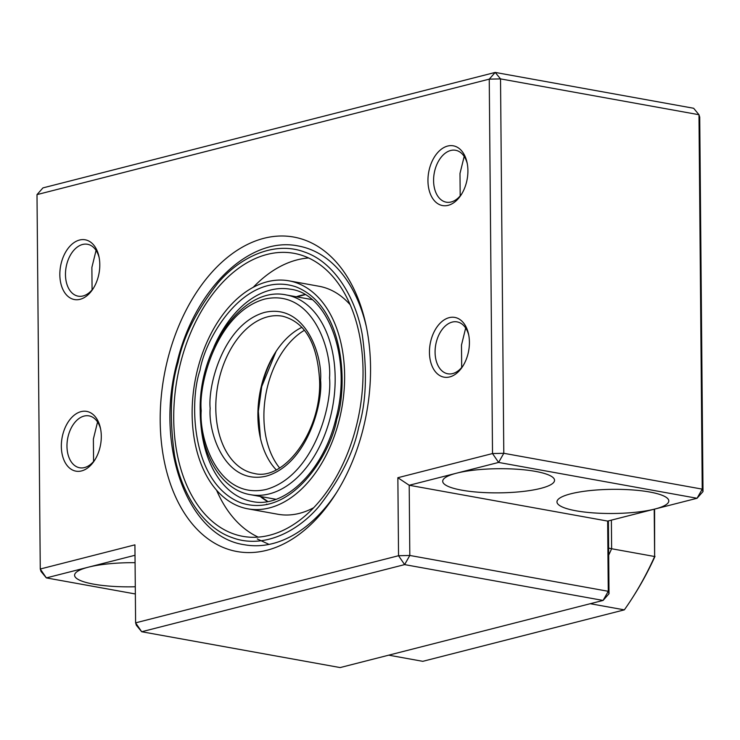<?xml version="1.0" encoding="UTF-8"?>
<svg xmlns="http://www.w3.org/2000/svg" width="740" height="740" viewBox="0 0 740 740"><rect width="100%" height="100%" fill="white"/><g stroke="black" fill="none" stroke-linecap="round" stroke-linejoin="round"><path stroke-width="1.11" d="M267.159 254.421A143.801 92.63 -79.8 0 0 174.511 398.721A143.801 92.63 -79.8 0 0 242.831 536.343A143.801 92.63 -79.8 0 0 269.601 535.233A143.801 92.63 -79.8 0 0 362.249 390.933A143.801 92.63 -79.8 0 0 293.928 253.311A143.801 92.63 -79.8 0 0 267.159 254.421M308.617 257.964A143.801 92.63 -79.8 0 0 297.221 259.851A143.801 92.63 -79.8 0 0 253.228 287.314M216.589 490.25A143.801 92.63 -79.8 0 0 258.214 537.12M247.798 508.824A115.838 74.62 100.2 0 1 192.77 397.963A115.838 74.62 100.2 0 1 267.39 281.727A115.838 74.62 100.2 0 1 288.961 280.83A115.838 74.62 100.2 0 1 343.989 391.691A115.838 74.62 100.2 0 1 269.369 507.927A115.838 74.62 100.2 0 1 247.798 508.824L277.87 514.254A115.838 74.62 -79.8 0 0 299.432 513.357A115.838 74.62 -79.8 0 0 313.603 507.76M350.242 304.834A115.838 74.62 -79.8 0 0 319.032 286.26L288.961 280.83M258.269 417.064A83.888 54.029 100.2 0 1 276.113 351.361L261.729 386.548L258.353 411.311L260.425 438.256A83.888 54.029 100.2 0 1 258.269 417.064M276.205 469.808A79.892 51.458 100.2 0 1 260.175 437.127A79.892 51.458 100.2 0 1 257.89 415.852A79.892 51.458 100.2 0 1 275.493 352.323A79.892 51.458 100.2 0 1 301.929 327.311M608.622 548.109L611.629 548.747A251.656 162.097 100.2 0 1 608.687 555.13M611.379 520.146L611.629 548.747L654.632 556.508A251.656 162.097 100.2 0 1 632.071 598.41A251.656 162.097 100.2 0 1 624.338 609.862L422.781 661.329L388.704 655.168M590.252 603.711L624.338 609.862M654.216 509.203L654.632 556.508L654.586 509.111M632.071 598.41L633.32 596.449A247.66 159.526 -79.8 0 0 654.993 556.388M366.457 327.191A151.792 97.773 -79.8 0 0 298.359 245.995A151.792 97.773 100.2 0 1 366.457 327.191M96.071 250.416L91.88 267.427L92.075 289.59M99.169 257.677A26.363 16.983 -79.8 0 0 87.514 244.274A26.363 16.983 -79.8 0 0 65.472 274.642A26.363 16.983 -79.8 0 0 78.144 296.157A26.363 16.983 -79.8 0 0 93.749 287.675M97.56 422.013L93.379 439.033L93.573 461.196M100.668 429.283A26.363 16.983 -79.8 0 0 89.004 415.871A26.363 16.983 -79.8 0 0 66.97 446.248A26.363 16.983 -79.8 0 0 79.642 467.763A26.363 16.983 -79.8 0 0 95.247 459.281M464.184 156.427L459.993 173.447L460.188 195.61M467.282 163.688A26.363 16.983 -79.8 0 0 455.618 150.285A26.363 16.983 -79.8 0 0 433.585 180.662A26.363 16.983 -79.8 0 0 446.257 202.177A26.363 16.983 -79.8 0 0 461.862 193.695M135.078 562.687A55.926 12.081 179.5 0 0 88.421 567.164A55.926 12.081 179.5 0 0 74.592 575.248A55.926 12.081 179.5 0 0 135.291 586.755M570.79 493.811A55.926 12.081 179.5 0 0 556.97 501.896A55.926 12.081 179.5 0 0 593.277 512.885A55.926 12.081 179.5 0 0 654.983 509.009A55.926 12.081 179.5 0 0 623.718 489.473A55.926 12.081 179.5 0 0 559.958 505.753A55.926 12.081 179.5 0 0 654.983 509.009L697.052 498.27L498.603 462.435L503.792 453.296L492.516 453.555L498.603 462.435L456.534 473.184A55.926 12.081 179.5 0 0 442.705 481.268A55.926 12.081 179.5 0 0 479.021 492.257A55.926 12.081 179.5 0 0 540.727 488.382A55.926 12.081 179.5 0 0 554.547 480.288A55.926 12.081 179.5 0 0 518.24 469.308A55.926 12.081 179.5 0 0 456.534 473.184L409.202 485.264L607.651 521.09L654.983 509.009A55.926 12.081 179.5 0 0 668.812 500.924A55.926 12.081 179.5 0 0 632.496 489.935A55.926 12.081 179.5 0 0 570.79 493.811M101.297 436.175A30.359 19.555 -79.8 0 0 100.427 428.09A30.359 19.555 -79.8 0 0 78.237 412.652A30.359 19.555 -79.8 0 0 61.337 446.377A30.359 19.555 -79.8 0 0 73.26 470.363A30.359 19.555 -79.8 0 0 94.609 460.317A30.359 19.555 -79.8 0 0 101.297 436.175M99.798 264.568A30.359 19.555 -79.8 0 0 98.929 256.484A30.359 19.555 -79.8 0 0 76.738 241.046A30.359 19.555 -79.8 0 0 59.838 274.771A30.359 19.555 -79.8 0 0 71.761 298.757A30.359 19.555 -79.8 0 0 93.111 288.711A30.359 19.555 -79.8 0 0 99.798 264.568M469.41 342.185A30.359 19.555 -79.8 0 0 468.54 334.101A30.359 19.555 -79.8 0 0 446.35 318.672A30.359 19.555 -79.8 0 0 429.45 352.397A30.359 19.555 -79.8 0 0 441.373 376.373A30.359 19.555 -79.8 0 0 462.722 366.328A30.359 19.555 -79.8 0 0 469.41 342.185M468.781 335.294A26.363 16.983 -79.8 0 0 457.117 321.891A26.363 16.983 -79.8 0 0 435.083 352.268A26.363 16.983 -79.8 0 0 447.756 373.774A26.363 16.983 -79.8 0 0 463.36 365.301M467.911 170.589A30.359 19.555 -79.8 0 0 467.042 162.504A30.359 19.555 -79.8 0 0 444.851 147.066A30.359 19.555 -79.8 0 0 427.951 180.791A30.359 19.555 -79.8 0 0 439.875 204.776A30.359 19.555 -79.8 0 0 461.224 194.731A30.359 19.555 -79.8 0 0 467.911 170.589M370.546 367.429A159.775 102.916 -79.8 0 0 365.967 324.879A159.775 102.916 -79.8 0 0 249.167 243.636A159.775 102.916 -79.8 0 0 160.201 421.134A159.775 102.916 -79.8 0 0 222.962 547.36A159.775 102.916 -79.8 0 0 335.35 494.487A159.775 102.916 -79.8 0 0 370.546 367.429M465.673 328.033L461.492 345.053L461.686 367.207M135.013 555.268L46.352 577.903L40.265 569.014L41.024 571.447L46.352 577.903L135.355 593.97M703 491.554L702.241 489.131L503.792 453.296L500.527 78.893L698.976 114.719L702.241 489.131L697.052 498.27L703 491.554L699.735 117.151L698.976 114.719L693.648 108.262L495.199 72.427L489.251 79.143L492.516 453.555L397.861 477.716L409.202 485.264L409.812 555.462L398.546 555.721L135.605 622.849L134.921 544.853L40.265 569.014L37 194.611L489.251 79.143L500.527 78.893L495.199 72.427L42.948 187.895L37 194.611M607.651 521.09L608.271 591.297L609.02 593.721L608.391 520.904M609.02 593.721L603.082 600.436L608.271 591.297L409.812 555.462L404.623 564.611L603.082 600.436L340.141 667.573L141.692 631.738L135.605 622.849L136.363 625.282L141.692 631.738L404.623 564.611L398.546 555.721L397.861 477.716M244.413 544.742A151.792 97.773 -79.8 0 0 336.608 492.488A151.792 97.773 100.2 0 1 272.681 543.576A151.792 97.773 100.2 0 1 244.413 544.742C186.933 536.602 154.54 445.045 177.165 362.054C194.454 289.525 249.223 235.727 298.359 245.995M304.908 294.585A107.855 69.468 -79.8 0 0 300.532 295.491A107.855 69.468 -79.8 0 0 296.296 296.768M178.035 362.498C183.104 337.236 196.34 310.837 217.763 283.272C239.381 257.566 273.957 240.472 304.482 252.016C335.294 262.423 356.208 299.376 362.322 335.007C367.41 372.044 366.207 402.764 358.724 427.156C353.655 452.408 340.418 478.817 318.996 506.373C297.378 532.088 262.802 549.182 232.277 537.638C201.465 527.232 180.551 490.278 174.437 454.647C169.349 417.601 170.552 386.891 178.035 362.498M336.756 419.293C347.495 388.667 345.932 306.332 295.704 286.75C244.718 270.118 205.248 337.764 200.004 370.361C189.264 400.988 190.828 483.312 241.055 502.895C292.041 519.535 331.511 451.89 336.756 419.293M213.934 346.93A107.855 69.468 100.2 0 1 270.47 290.071A107.855 69.468 100.2 0 1 290.552 289.238C328.162 293.641 352.443 358.743 335.886 418.858C323.454 471.371 284.012 508.769 252.22 501.507A107.855 69.468 100.2 0 1 200.623 420.662M260.239 496.457A107.855 69.468 -79.8 0 0 267.538 501.516M267.205 504.523L266.52 504.088M257.279 538.951L269.064 544.399M312.012 299.598L286.408 294.983A101.463 65.351 100.2 0 1 335.164 377.779A101.463 65.351 100.2 0 1 250.351 494.671L275.955 499.296M201.215 410.663C198.394 383.486 217.07 312.539 264.541 299.117C312.039 288.295 331.862 349.41 329.531 377.9C332.353 405.076 313.677 476.024 266.206 489.445C218.707 500.268 198.884 439.153 201.215 410.663M320.587 380.184C322.603 355.663 305.537 303.067 264.661 312.382C223.794 323.935 207.727 384.994 210.16 408.378C208.144 432.9 225.21 485.505 266.086 476.181C306.943 464.637 323.019 403.578 320.587 380.184M215.793 408.249A79.892 51.458 100.2 0 1 282.578 316.211C305.148 322.048 317.497 343.564 319.606 380.767C321.493 431.401 284.058 481.453 254.181 473.443A79.892 51.458 100.2 0 1 215.793 408.249M279.6 467.939A79.892 51.458 100.2 0 1 263.903 416.935A79.892 51.458 100.2 0 1 283.568 350.325A79.892 51.458 100.2 0 1 304.464 330.253M305.093 294.687L296.888 296.87M260.832 496.568L267.936 501.591M286.408 294.983C243.451 285.279 198.218 348.67 200.226 411.236C200.151 453.833 220.983 489.908 250.351 494.671"/></g></svg>
